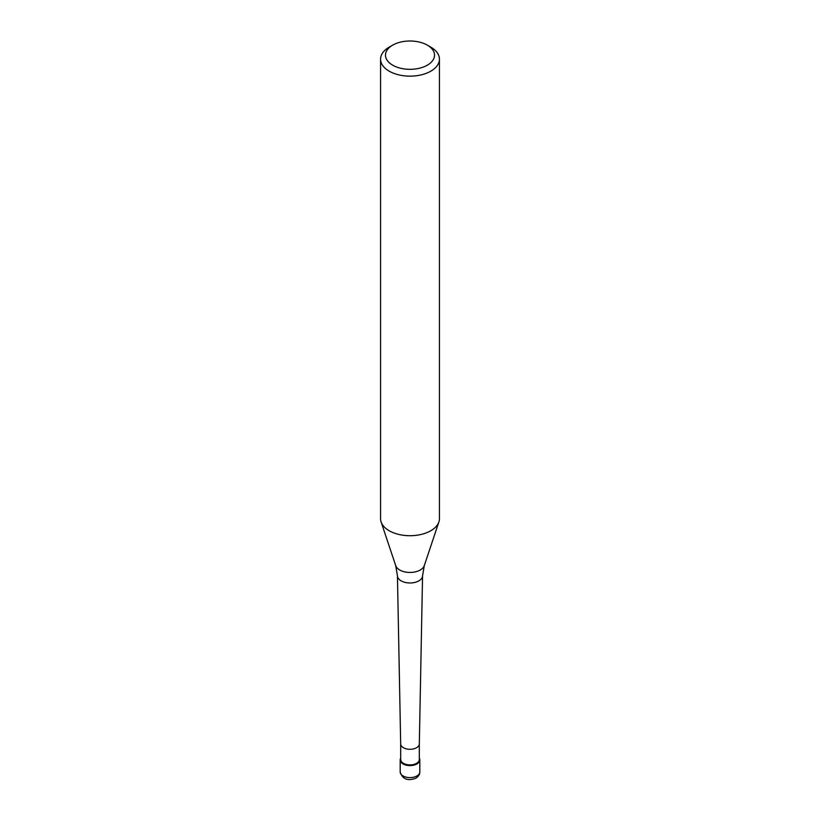 <?xml version="1.0" encoding="UTF-8"?>
<svg xmlns="http://www.w3.org/2000/svg" width="820" height="820" viewBox="0 0 820 820"><rect width="100%" height="100%" fill="white"/><g stroke="black" fill="none" stroke-linecap="round" stroke-linejoin="round"><path stroke-width="1.23" d="M416.939 763.932A9.809 5.658 180 0 1 406.248 765.162A9.809 5.658 180 0 1 400.191 759.925A9.809 5.658 180 0 1 400.683 758.162A9.809 5.658 0 0 0 404.865 764.752A9.809 5.658 0 0 0 416.939 763.932A9.809 5.658 0 0 0 419.317 758.162A9.809 5.658 180 0 1 419.809 759.925A9.809 5.658 180 0 1 416.939 763.932M400.683 743.945L400.683 759.525A9.317 5.381 0 0 0 406.433 764.496A9.317 5.381 0 0 0 416.591 763.338A9.317 5.381 0 0 0 419.317 759.525L419.317 743.945M419.317 743.914A9.317 5.381 180 0 1 419.317 743.976A9.317 5.381 180 0 1 416.591 747.717A9.317 5.381 180 0 1 406.484 748.896A9.317 5.381 180 0 1 400.683 743.976A9.317 5.381 180 0 1 400.683 743.914M380.572 59.163L380.572 518.722A29.428 16.984 0 0 0 381.105 521.94A29.428 16.984 0 0 0 401.38 534.968A29.428 16.984 0 0 0 430.807 530.735A29.428 16.984 0 0 0 438.895 521.94A29.428 16.984 0 0 0 439.428 518.722L439.428 59.163A29.428 16.984 180 0 1 430.807 71.176A29.428 16.984 180 0 1 398.735 74.856A29.428 16.984 180 0 1 380.572 59.163A29.428 16.984 180 0 1 389.192 47.15L392.657 45.151A24.518 14.155 180 0 1 427.343 45.151A24.518 14.155 180 0 1 427.343 65.169A24.518 14.155 180 0 1 392.657 65.169A24.518 14.155 180 0 1 392.657 45.151L389.192 47.15M427.343 45.151L430.807 47.15A29.428 16.984 180 0 1 439.428 59.163M400.191 771.948A9.809 5.658 0 0 0 406.248 777.175A9.809 5.658 0 0 0 416.939 775.945A9.809 5.658 0 0 0 419.809 771.948C419.901 774.285 418.61 776.376 415.924 778.19C407.735 781.286 402.497 779.205 400.191 771.948L400.191 759.925M418.876 580.857A12.556 7.247 180 0 1 405.264 582.436A12.556 7.247 180 0 1 397.444 575.804L395.711 565.636A14.555 8.405 0 0 0 405.736 572.083A14.555 8.405 0 0 0 420.291 569.982A14.555 8.405 0 0 0 424.288 565.636L422.556 575.804A12.556 7.247 180 0 1 418.876 580.857M419.809 759.925L419.809 771.948M400.683 743.976L397.444 575.804M419.317 743.976L422.556 575.804M395.711 565.636L381.105 521.94M424.288 565.636L438.895 521.94"/></g></svg>
